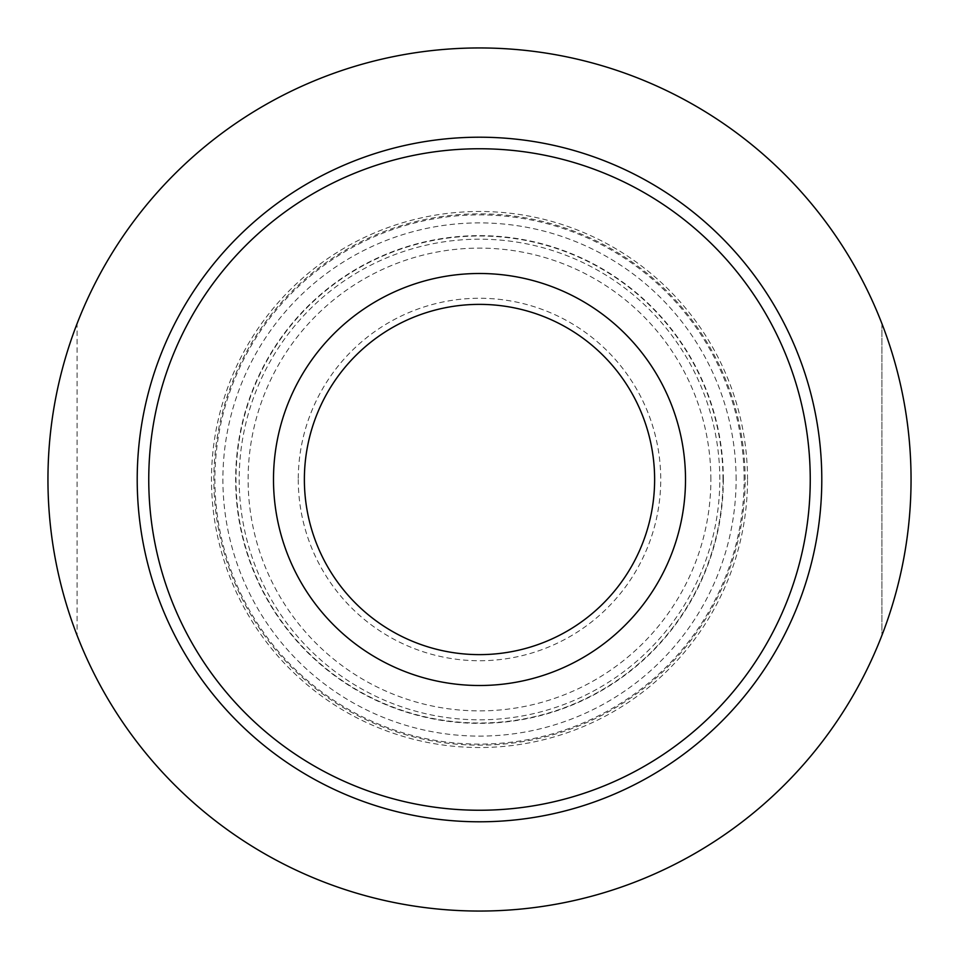 <?xml version="1.0" encoding="UTF-8"?>
<svg xmlns="http://www.w3.org/2000/svg" width="959" height="959" viewBox="0 0 959 959"><rect width="100%" height="100%" fill="white"/><g stroke="black" fill="none" stroke-linecap="round" stroke-linejoin="round"><path stroke-width="0.72" stroke-dasharray="4.79 3.6" d="M719.813 479.5A240.313 240.313 0 0 0 479.5 239.187A240.313 240.313 0 0 0 239.187 479.5A240.313 240.313 0 0 0 479.5 719.813A240.313 240.313 0 0 0 719.813 479.5M298.261 479.5A181.239 181.239 0 0 0 479.5 660.739A181.239 181.239 0 0 0 660.739 479.5A181.239 181.239 0 0 0 479.5 298.261A181.239 181.239 0 0 0 298.261 479.5M304.375 479.5A175.125 175.125 0 0 0 479.5 654.625A175.125 175.125 0 0 0 654.625 479.5A175.125 175.125 0 0 0 479.5 304.375A175.125 175.125 0 0 0 304.375 479.5M710.883 479.5A231.383 231.383 0 0 0 479.5 248.117A231.383 231.383 0 0 0 248.117 479.5A231.383 231.383 0 0 0 479.5 710.883A231.383 231.383 0 0 0 710.883 479.5M736.104 479.5A256.604 256.604 0 0 0 479.5 222.896A256.604 256.604 0 0 0 222.896 479.5A256.604 256.604 0 0 0 479.5 736.104A256.604 256.604 0 0 0 736.104 479.5M745.155 479.5A265.655 265.655 0 0 0 479.5 213.845A265.655 265.655 0 0 0 213.845 479.5A265.655 265.655 0 0 0 479.5 745.155A265.655 265.655 0 0 0 745.155 479.5M747.517 479.5A268.017 268.017 0 0 0 479.5 211.483A268.017 268.017 0 0 0 211.483 479.5A268.017 268.017 0 0 0 479.5 747.517A268.017 268.017 0 0 0 747.517 479.5M77.068 323.651A431.55 431.55 0 0 0 479.5 911.05A431.55 431.55 0 0 0 881.932 323.651A431.55 431.55 0 0 0 77.068 323.651L77.068 635.349L77.068 323.651M744.112 479.5A264.612 264.612 0 0 0 479.5 214.888A264.612 264.612 0 0 0 214.888 479.5A264.612 264.612 0 0 0 479.5 744.112A264.612 264.612 0 0 0 744.112 479.5M148.753 479.5A330.747 330.747 0 0 0 479.5 810.247A330.747 330.747 0 0 0 810.247 479.5A330.747 330.747 0 0 0 479.5 148.753A330.747 330.747 0 0 0 148.753 479.5M881.932 323.651L881.932 635.349L881.932 323.651M723.35 479.5A243.85 243.85 0 0 0 479.5 235.65A243.85 243.85 0 0 0 235.65 479.5A243.85 243.85 0 0 0 479.5 723.35A243.85 243.85 0 0 0 723.35 479.5M723.002 479.5A243.502 243.502 0 0 0 479.5 235.998A243.502 243.502 0 0 0 235.998 479.5A243.502 243.502 0 0 0 479.5 723.002A243.502 243.502 0 0 0 723.002 479.5"/><path stroke-width="1.44" d="M137.209 479.5A342.291 342.291 0 0 0 479.5 821.791A342.291 342.291 0 0 0 821.791 479.5A342.291 342.291 0 0 0 479.5 137.209A342.291 342.291 0 0 0 137.209 479.5M148.753 479.5A330.747 330.747 0 0 0 479.5 810.247A330.747 330.747 0 0 0 810.247 479.5A330.747 330.747 0 0 0 479.5 148.753A330.747 330.747 0 0 0 148.753 479.5M911.05 479.5A431.55 431.55 0 0 0 479.5 47.95A431.55 431.55 0 0 0 47.95 479.5A431.55 431.55 0 0 0 479.5 911.05A431.55 431.55 0 0 0 911.05 479.5M685.505 479.5A206.005 206.005 0 0 1 479.5 685.505A206.005 206.005 0 0 1 273.495 479.5A206.005 206.005 0 0 1 479.5 273.495A206.005 206.005 0 0 1 685.505 479.5M304.375 479.5A175.125 175.125 0 0 0 479.5 654.625A175.125 175.125 0 0 0 654.625 479.5A175.125 175.125 0 0 0 479.5 304.375A175.125 175.125 0 0 0 304.375 479.5"/></g></svg>
